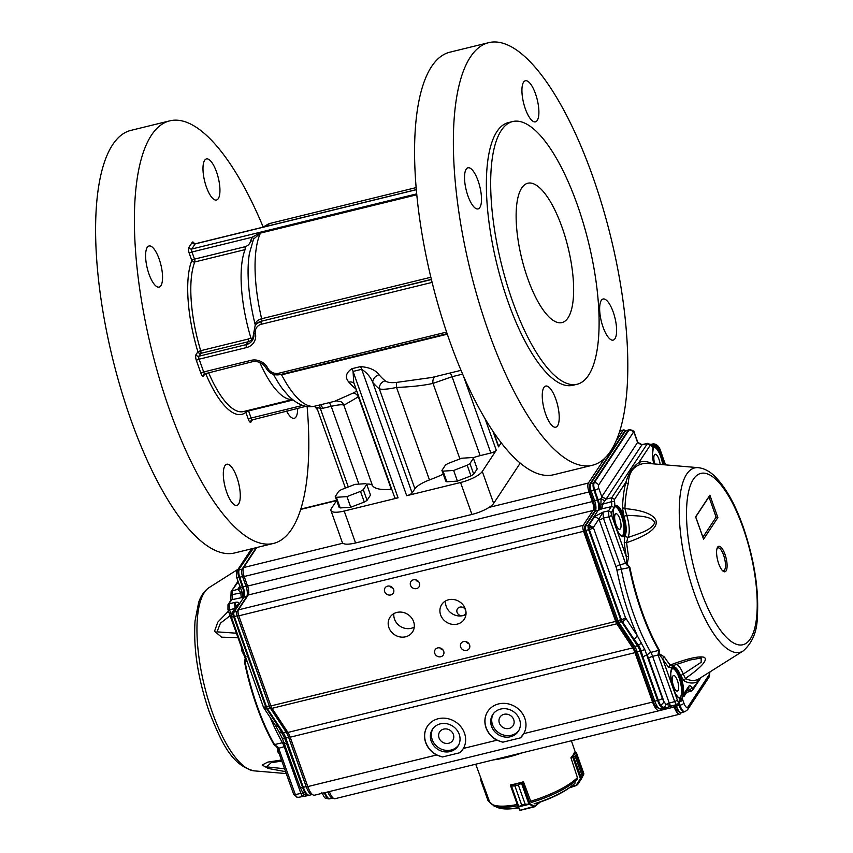 <?xml version="1.0" encoding="UTF-8"?>
<svg xmlns="http://www.w3.org/2000/svg" width="853" height="853" viewBox="0 0 853 853"><rect width="100%" height="100%" fill="white"/><g stroke="black" fill="none" stroke-linecap="round" stroke-linejoin="round"><path stroke-width="1.28" d="M465.962 611.686A4.702 4.244 33.4 0 1 457.858 613.808A4.702 4.244 33.4 0 1 461.846 607.059A4.702 4.244 33.4 0 1 465.749 610.439M509.07 728.462A7.816 7.048 33.4 0 1 500.679 725.455A7.816 7.048 33.4 0 1 500.018 717.085A7.816 7.048 33.4 0 1 510.425 715.507A7.816 7.048 33.4 0 1 513.079 725.69A7.816 7.048 33.4 0 1 509.07 728.462M448.731 743.251A7.816 7.048 33.4 0 1 440.34 740.244A7.816 7.048 33.4 0 1 439.679 731.874A7.816 7.048 33.4 0 1 450.085 730.296A7.816 7.048 33.4 0 1 452.73 740.479A7.816 7.048 33.4 0 1 448.731 743.251M440.638 614.949A13.456 12.134 33.4 0 1 441.737 604.521A13.456 12.134 33.4 0 1 459.65 601.802A13.456 12.134 33.4 0 1 464.213 619.342A13.456 12.134 33.4 0 1 451.674 624.247A13.456 12.134 33.4 0 1 440.638 614.949M445.565 600.96A13.456 12.134 -146.6 0 0 446.236 606.462A13.456 12.134 -146.6 0 0 462.912 615.621A13.456 12.134 -146.6 0 0 465.973 614.416M518.784 730.552A15.29 13.787 33.4 0 1 498.962 732.898A15.29 13.787 33.4 0 1 493.311 713.758M519.552 719.484A15.29 13.787 33.4 0 1 518.304 731.33A15.29 13.787 33.4 0 1 497.949 734.422A15.29 13.787 33.4 0 1 492.778 714.505A15.29 13.787 33.4 0 1 507.013 708.928A15.29 13.787 33.4 0 1 519.552 719.484M458.445 745.341A15.29 13.787 33.4 0 1 438.623 747.686A15.29 13.787 33.4 0 1 432.972 728.547M459.213 734.273A15.29 13.787 33.4 0 1 457.965 746.119A15.29 13.787 33.4 0 1 437.61 749.222A15.29 13.787 33.4 0 1 432.439 729.294A15.29 13.787 33.4 0 1 446.673 723.717A15.29 13.787 33.4 0 1 459.213 734.273M388.915 627.637A13.456 12.134 33.4 0 1 390.013 617.199A13.456 12.134 33.4 0 1 407.926 614.48A13.456 12.134 33.4 0 1 412.489 632.02A13.456 12.134 33.4 0 1 399.961 636.924A13.456 12.134 33.4 0 1 388.915 627.637M393.851 613.638A13.456 12.134 -146.6 0 0 394.512 619.139A13.456 12.134 -146.6 0 0 414.249 627.094M460.641 647.086A4.862 4.382 33.4 0 1 467.508 642.33A4.862 4.382 33.4 0 1 464.629 650.444A4.862 4.382 33.4 0 1 460.641 647.086M465.823 641.595A4.862 4.382 -146.6 0 0 468.851 643.588M384.671 591.641A4.862 4.382 33.4 0 1 391.538 586.885A4.862 4.382 33.4 0 1 388.659 594.999A4.862 4.382 33.4 0 1 384.671 591.641M389.853 586.15A4.862 4.382 -146.6 0 0 392.87 588.144M410.528 585.297A4.862 4.382 33.4 0 1 417.394 580.552A4.862 4.382 33.4 0 1 414.515 588.655A4.862 4.382 33.4 0 1 410.528 585.297M415.71 579.816A4.862 4.382 -146.6 0 0 418.738 581.81M434.785 653.419A4.862 4.382 33.4 0 1 441.651 648.675A4.862 4.382 33.4 0 1 438.773 656.778A4.862 4.382 33.4 0 1 434.785 653.419M439.967 647.939A4.862 4.382 -146.6 0 0 442.995 649.933M442.558 756.952L436.597 755.001A21.165 19.086 33.4 0 1 427.417 726.223A21.165 19.086 33.4 0 1 454.99 721.563A21.165 19.086 33.4 0 1 463.435 748.422L460.023 752.677L442.558 756.952A21.165 19.086 33.4 0 1 427.47 726.148M462.774 749.52L462.848 749.392A21.165 19.086 33.4 0 1 460.023 752.677M487.809 711.349A21.165 19.086 -146.6 0 0 502.897 742.163L496.936 740.212A21.165 19.086 33.4 0 1 487.756 711.434A21.165 19.086 33.4 0 1 515.329 706.764A21.165 19.086 33.4 0 1 523.774 733.633L520.362 737.888A21.165 19.086 -146.6 0 0 523.188 734.604L523.113 734.721M256.796 547.53L243.585 567.565A7.059 2.346 76.2 0 0 244.182 576.5L247.594 586.075A7.059 2.346 -103.8 0 1 248.191 595.01L238.392 609.874A4.702 1.557 76.2 0 0 238.787 615.823L270.881 705.943A5.875 1.951 76.2 0 0 272.011 708.321L287.919 732.428A11.761 3.902 -103.8 0 1 290.191 737.184L307.784 786.583A14.117 4.681 76.2 0 0 314.501 795.199L659.305 710.666A14.117 4.681 76.2 0 0 660.489 709.739L660.979 708.992M329.386 791.552A11.761 3.902 76.2 0 0 334.973 798.717L679.777 714.185A11.761 3.902 76.2 0 0 680.769 713.407L681.344 712.532M604.894 458.008L588.389 483.043A7.059 2.346 76.2 0 0 588.986 491.968L592.398 501.553A7.059 2.346 -103.8 0 1 592.995 510.489L583.196 525.341A4.702 1.557 76.2 0 0 583.591 531.302L615.685 621.41A5.875 1.951 -103.8 0 0 616.815 623.788L632.723 647.907A11.761 3.902 -103.8 0 1 634.995 652.652L652.588 702.062A14.117 4.681 76.2 0 0 659.305 710.666M679.777 714.185A11.761 3.902 76.2 0 1 674.179 707.009L673.593 705.378M625.324 430.882A7.059 2.346 76.2 0 0 623.692 429.923A7.059 2.346 76.2 0 0 623.095 430.392L615.727 441.577M520.362 737.888L502.897 742.163M493.226 759.916A49.154 13.637 -19.6 0 0 522.676 752.698M510.435 784.963A48.824 13.541 -19.6 0 0 523.369 781.796L523.529 782.233M574.389 752.655L574.346 752.538A48.824 13.541 -19.6 0 1 570.988 757.635L571.137 758.072M583.836 773.596L582.898 773.991L583.836 773.596L576.521 753.06L576.074 754.83L576.233 752.794L575.615 752.517L572.715 756.92L575.167 756.206L571.02 758.114L577.652 778.245M581.213 777.84L581.981 775.366L575.167 756.206L581.991 775.366L580.914 778.512L581.181 777.627L573.6 756.782M583.804 774.119L580.669 778.362M581.149 779.237L577.662 784.536L583.847 773.852M580.765 778.789L577.769 784.355L576.233 785.208L580.371 778.693L572.917 757.464M583.697 774.343L576.521 752.954L575.658 752.474M581.351 778.917L583.687 774.353M481.518 779.919L480.687 779.941L481.263 779.237M489.59 801.767L488.694 801.17L481.231 779.354L480.687 779.941M481.487 779.173L480.665 779.994L488.012 800.615L489.707 802.065M530.982 801.927L523.614 782.158L518.368 785.027L522.111 782.596L510.926 785.336L514.871 785.88L521.695 805.04L518.176 806.991L521.684 805.051L514.86 785.89L511.395 786.114L510.531 785.282M521.492 783.225L528.924 804.134L530.214 804.134L525.181 804.187L528.967 804.347M529.905 804.112L518.176 806.991M522.622 782.99L530.214 804.134L534.863 806.202L520.149 810.233L518.208 807.183M534.639 806.682L529.862 804.614M510.851 784.877L510.627 785.922L518.155 807.055M511.363 785.698L518.837 806.831M650.946 444.882L651.159 445.671A8.466 2.815 76.2 0 0 653.281 447.718A15.994 5.31 76.2 0 0 653.856 463.904L652.438 455.001L653.27 448.177A0.704 0.618 -154.6 0 0 653.281 447.718L653.856 446.226L655.221 446.044A0.704 0.661 85.2 0 1 654.731 446.897A15.29 5.075 -103.8 0 1 659.827 451.845L661.47 456.334L662.269 455.801L661.299 452.826L664.082 461.089L663.197 461.27L661.47 456.334L662.269 455.801M688.275 688.542A6.12 2.026 -103.8 0 1 689.778 690.013L692.05 687.774A8.466 2.815 76.2 0 0 688.755 686.292L683.317 694.523C683.989 689.853 683.306 684.298 681.259 677.858C675.128 658.527 666.492 669.115 673.113 687.849A15.994 5.31 76.2 0 0 680.747 698.436L679.937 697.903L682.4 694.171L683.317 694.523C682.688 697.317 681.835 698.618 680.747 698.436L679.937 697.903M717 548.618A11.761 3.902 -103.8 0 1 723.579 555.1A11.761 3.902 -103.8 0 1 724.56 569.943A11.761 3.902 -103.8 0 1 722.363 570.508M726.074 570.913A13.115 4.35 76.2 0 0 724.965 554.301A13.115 4.35 76.2 0 0 717.618 547.157A13.115 4.35 76.2 0 0 716.957 548.778A13.115 4.35 76.2 0 0 722.256 570.39A13.115 4.35 76.2 0 0 726.074 570.913M613.339 508.388L613.552 507.354A2.356 2.122 -146.6 0 0 611.281 506.682L601.887 508.814L600.779 508.025L601.088 498.6L601.823 496.659L606.142 499.08L602.74 503.728L601.887 508.814L598.113 510.393L588.314 525.245L589.007 525.085L588.762 526.909L593.336 527.485A3.529 0.981 160.4 0 1 589.316 529.532L621.41 619.651A3.529 0.981 -19.6 0 0 625.42 617.604L593.336 527.485L598.977 518.955L594.658 516.534L602.986 512.152L603.38 518.112L599.371 520.159L598.977 518.955L602.986 512.152L608.53 510.872L611.398 512.482L614.768 506.138A0.704 0.65 43.5 0 1 614.64 506.778L613.435 509.401A15.994 5.31 76.2 0 0 615.493 526.056A15.994 5.31 76.2 0 0 624.513 535.823A15.994 5.31 76.2 0 0 623.65 516.065A15.994 5.31 76.2 0 0 614.768 506.138A8.466 2.815 76.2 0 0 614.459 501.34A2.346 0.778 76.2 0 1 614.544 499.41L625.921 482.148C628.426 473.49 632.734 466.943 638.865 462.518C642.735 460.855 647.022 461.164 651.713 463.467L652.182 463.765M594.658 516.534L589.028 525.085L593.336 527.485M640.944 464.309C633.054 466.58 628.821 472.999 628.256 483.555A111.434 36.967 76.2 0 0 624.929 508.644C660.478 511.448 671.897 527.357 626.603 542.657L624.236 542.433L624.908 535.983L627.787 537.582L626.603 542.657A111.434 36.967 76.2 0 0 628.608 556.604L627.2 564.153L629.898 567.437A111.647 37.042 76.2 0 0 659.358 650.157L659.028 653.537L664.327 656.938A111.434 36.967 76.2 0 0 670.181 665.041C687.785 658.399 699.183 655.829 704.386 657.343C707.862 660.115 701.529 667.163 685.407 678.498L684.223 681.014L680.641 675.64L683.253 674.083L685.407 678.498A111.434 36.967 76.2 0 0 698.01 679.425L743.187 650.956A94.95 31.497 -103.8 0 1 694.726 594.424A94.95 31.497 -103.8 0 1 698.255 467.657L647.096 463.328A111.434 36.967 76.2 0 0 640.944 464.309A2.356 2.218 66.5 0 1 638.865 462.518L650.242 445.255L647.374 443.645L652.15 444.701L651.585 445.543A6.12 2.026 -103.8 0 1 651.5 445.671M614.832 506.597A15.29 5.075 -103.8 0 1 621.485 515.969A15.29 5.075 -103.8 0 1 622.061 536.079M653.931 447.153A15.29 5.075 -103.8 0 1 660.67 456.526A15.29 5.075 -103.8 0 1 662.717 464.65M651.425 445.586L653.856 446.226L653.59 447.324L654.731 446.897M672.441 668.389A15.29 5.075 -103.8 0 1 679.095 677.762A15.29 5.075 -103.8 0 1 679.67 697.871M680.161 697.871L680.033 697.893C675.032 700.345 666.843 668.613 672.9 668.166A15.29 5.075 -103.8 0 1 680.172 677.495A15.29 5.075 -103.8 0 1 682.4 694.171M619.747 518.603A7.997 2.655 -103.8 0 1 619.768 529.244A7.997 2.655 -103.8 0 1 615.269 522.121A7.997 2.655 -103.8 0 1 615.962 513.719A7.997 2.655 -103.8 0 1 619.747 518.603M654.816 463.979A7.997 2.655 -103.8 0 1 655.147 454.276A7.997 2.655 -103.8 0 1 658.932 459.159A7.997 2.655 -103.8 0 1 660.137 464.437M677.367 680.395A7.997 2.655 -103.8 0 1 677.378 691.037A7.997 2.655 -103.8 0 1 672.878 683.914A7.997 2.655 -103.8 0 1 673.571 675.512A7.997 2.655 -103.8 0 1 677.367 680.395M629.898 567.437L625.537 563.449L627.2 564.153L626.763 564.91M627.584 563.801L626.742 563.033L620.014 564.814A3.529 0.981 -19.6 0 0 615.994 566.861A8.231 2.73 -103.8 0 1 616.911 570.167L629.311 567.565A111.743 37.074 76.2 0 0 658.793 650.359L659.358 650.157M625.718 563.396L626.742 563.033L626.273 556.668A113.684 37.713 -103.8 0 1 624.236 542.433M628.608 556.604L626.273 556.668L611.601 515.457L608.925 516.822L608.53 510.872L611.281 506.682A6.12 2.026 -103.8 0 0 611.505 501.66L614.459 501.34M624.929 508.644L626.678 515.223L623.938 516.406L622.519 507.738L624.929 508.644M627.787 537.582C637.671 533.914 651.767 530.545 654.784 522.462C651.01 515.393 636.796 516.118 626.678 515.223A18.851 6.259 76.2 0 1 627.787 537.582M698.01 679.425L697.072 681.963A113.684 37.713 -103.8 0 1 684.223 681.014M700.729 677.89L692.967 688.19L692.711 690.109M676.578 664.284A18.851 6.259 76.2 0 1 683.253 674.083L701.166 662.291L701.155 658.004L689.97 660.009L672.441 665.82L671.876 667.899L668.688 667.291L670.181 665.041L673.241 665.244M668.688 667.291A113.684 37.713 -103.8 0 1 662.717 659.017A2.356 1.621 146.7 0 1 664.327 656.938M659.54 653.526L658.303 654.923L659.326 654.56L662.717 659.017L677.399 700.228A2.346 0.778 76.2 0 0 678.711 701.507L678.455 703.437M658.196 655.2L658.228 653.259L659.028 653.537L658.196 655.2L674.723 701.603L677.399 700.228M658.228 653.259L658.793 650.359L650.818 652.396A3.529 2.196 -30 0 0 647.342 655.637A8.231 2.73 -103.8 0 1 648.6 658.431A3.529 0.981 160.4 0 1 652.62 656.373A11.761 3.902 76.2 0 0 650.818 652.396A111.892 37.127 76.2 0 1 621.315 569.537A11.761 3.902 76.2 0 0 620.014 564.814L603.38 518.112L608.925 516.822L625.452 563.225M659.827 451.845L660.553 451.226L661.299 452.815L660.744 451.557M662.301 455.897L665.585 464.896M666.897 707.532L664.252 707.862L660.766 705.463L664.114 701.998L666.054 704.407L669.242 703.075L652.62 656.373L658.303 654.923M703.576 539.203L717.853 517.547L709.888 495.198L695.611 516.854L703.256 538.296M660.766 705.463A12.923 4.286 -103.8 0 1 658.313 700.292A3.529 0.981 -19.6 0 0 662.333 698.244L644.804 649.591L641.136 650.786L638.822 645.497L634.056 639.345L637.394 635.869C628.597 615.802 621.773 593.912 616.911 570.167M625.42 617.604L637.394 635.869L644.804 649.591M717.853 517.547L716.115 517.174L702.925 537.177M716.115 517.174L708.907 496.681M641.488 444.861L637.554 442.462L634.547 433.825A2.335 0.778 -103.8 0 0 633.235 432.546L598.529 485.197A2.335 0.778 -103.8 0 0 598.731 488.151L601.781 496.723L606.11 499.112M685.588 692.615L691.239 691.143L692.785 689.992M677.357 704.162C676.61 704.93 675.725 704.077 674.723 701.603L669.242 703.075C670.085 705.463 670.959 706.316 671.887 705.634M647.342 655.637L646.862 654.795L642.842 656.842L641.136 650.786L640.017 651.074A12.934 4.286 76.2 0 0 637.522 645.838L641.648 642.981M604.617 500.796L601.088 498.6A3.529 0.981 160.4 0 1 598.124 499.783A8.242 2.74 -103.8 0 1 598.817 510.233L600.779 508.025M614.544 499.41L611.665 497.8L606.142 499.08L641.872 444.871L647.374 443.645L611.665 497.8L611.505 501.66L601.088 504.624M641.893 444.839L637.596 442.398M686.686 692.359L684.106 696.272L682.848 696.784M678.53 703.32L676.983 704.461L663.794 708.353A12.934 4.286 76.2 0 1 663.741 708.374A12.934 4.286 76.2 0 1 657.61 700.473L654.784 701.145A2.122 0.586 160.4 0 1 653.334 701.081C653.963 705.335 656.479 707.979 660.894 709.014A12.88 4.276 -103.8 0 1 654.784 701.145L637.191 651.745A2.122 0.586 160.4 0 1 635.741 651.681L653.334 701.081M664.252 707.862L666.054 704.407L671.759 705.74M642.842 656.842L658.313 700.292L657.61 700.473L640.017 651.074L637.191 651.745A12.987 4.308 76.2 0 0 634.685 646.489L637.522 645.838L621.613 621.73L622.317 621.549L634.056 639.345M588.783 526.909L589.316 529.532L588.613 529.713L620.707 619.832A4.702 1.557 76.2 0 0 621.613 621.73L618.777 622.381A2.122 1.461 146.6 0 1 617.135 621.922L633.054 646.03A2.122 1.461 146.6 0 0 634.685 646.489L618.777 622.381A4.649 1.546 -103.8 0 1 617.881 620.504A2.122 0.586 160.4 0 1 616.42 620.44L617.135 621.922M584.39 530.097A2.122 0.586 -19.6 0 0 584.337 530.331A2.122 0.586 -19.6 0 0 585.787 530.385A3.476 1.152 76.2 0 1 585.499 525.992A2.122 1.909 -146.6 0 0 584.444 526.738L594.242 511.875A2.122 1.909 -146.6 0 1 595.298 511.128A8.285 2.751 76.2 0 0 594.594 500.636L591.182 491.061A5.822 1.93 -103.8 0 1 590.692 483.683L625.398 431.042A5.822 1.93 -103.8 0 1 625.878 430.658L628.704 429.912A5.875 1.951 -103.8 0 1 628.725 429.901A5.875 1.951 -103.8 0 0 628.213 430.296L593.507 482.937A5.875 1.951 -103.8 0 0 594.008 490.39L597.42 499.965A8.231 2.73 76.2 0 1 598.113 510.393L595.298 511.128L585.499 525.992L588.314 525.245A3.529 1.173 76.2 0 0 588.613 529.713L585.787 530.385L617.881 620.504L621.41 619.651A4.692 1.557 76.2 0 0 622.317 621.549A3.529 2.442 146.6 0 0 625.644 618.073M709.685 672.207A7.048 2.335 -103.8 0 1 709.142 674.755L687.87 707.03A7.048 2.335 -103.8 0 1 683.925 703.192A3.529 0.981 160.4 0 1 679.905 705.25A10.567 3.508 76.2 0 0 684.959 711.69L684.255 711.871A10.588 3.508 -103.8 0 1 684.213 711.882A10.588 3.508 -103.8 0 1 679.201 705.42L676.376 706.103A2.122 0.586 160.4 0 1 674.926 706.039C675.843 709.888 677.986 712.052 681.366 712.532A10.535 3.497 -103.8 0 1 676.376 706.103L675.896 704.759M678.476 703.394L679.201 705.42L679.905 705.25L678.977 702.637M231.291 616.239L238.968 603.732L237.219 604.969L231.579 613.52L234.031 612.102L243.83 597.239A8.231 2.73 76.2 0 0 243.137 586.811L239.725 577.236L242.572 576.521L245.984 586.096A8.285 2.751 -103.8 0 1 246.677 596.588L236.889 611.452L234.031 612.102A3.529 1.173 -103.8 0 0 234.33 616.57L233.626 616.73L233.072 614.107M246.016 658.228L244.502 661.907L245.333 657.759L241.996 651.383A111.434 36.967 -103.8 0 1 241.367 647.438M237.891 637.681L221.588 637.17L214.529 631.241L217.792 622.157L228.444 611.132M285.595 771.645L268.215 768.468L262.18 765.024L267.703 762.124L281.447 760.012M278.579 751.941A2.356 1.621 -33.3 0 0 277.726 751.717L277.161 747.153L273.962 744.637A111.647 37.042 -103.8 0 1 256.7 706.209A111.647 37.042 -103.8 0 1 244.502 661.907M277.161 747.153L277.46 746.599L278.75 747.974L277.161 747.153M273.962 744.637L277.46 746.599M276.894 747.335L278.579 748.006L277.726 748.113L278.185 750.843L293.741 794.527L295.362 794.601C296.332 797.086 297.207 797.939 297.996 797.16M271.233 762.646L266.637 766.89L284.571 768.756M230.086 615.738L220.437 623.17L217.014 631.849L236.302 633.203M227.943 609.703L242.678 650.7L241.996 651.383M244.939 657.599L245.131 656.586L245.984 656.49L245.131 656.586L243.5 653.441M246.005 658.249L245.333 657.759L245.984 656.49M303.487 795.945C302.634 796.617 301.749 795.764 300.853 793.386L295.362 794.601L278.579 748.006M279.006 731.885L275.636 725.764L278.366 726.543L281.938 732.994L279.006 731.885L282.375 738.485L284.625 738.186L281.938 732.994L283.239 732.695A12.934 4.286 -103.8 0 1 285.734 737.92L303.327 787.319L302.623 787.49L284.625 738.186L288.581 737.205L306.174 786.605L303.327 787.319A12.934 4.286 -103.8 0 0 309.458 795.22A12.934 4.286 -103.8 0 0 309.511 795.209L312.326 794.463A12.88 4.276 -103.8 0 1 306.174 786.605A2.122 0.586 160.4 0 0 307.602 786.082M284.817 743.539L287.152 744.04M284.284 742.75A3.529 2.196 -30 0 0 282.428 742.707A11.761 3.902 -103.8 0 1 284.22 746.684L300.853 793.386L303.114 793.034M227.964 604.756L231.931 599.68A6.12 2.026 76.2 0 0 232.144 594.658L242.252 592.59L242.593 595.831L241.218 597.228L240.77 592.462L237.72 589.423L239.522 588.112L239.938 586.619M234.991 608.424L234.596 602.463C237.614 601.802 239.075 602.218 238.968 603.732M236.43 606.163L234.596 602.463L229.169 603.86L229.564 609.82L228.007 609.49M287.216 731.362A2.122 1.461 146.6 0 1 286.075 731.959L283.239 732.695L267.33 708.576A4.702 1.557 -103.8 0 1 266.424 706.679L234.33 616.57L237.177 615.855A2.122 0.586 -19.6 0 0 238.627 615.322M231.206 616.623A3.529 0.981 -19.6 0 0 233.626 616.73L265.72 706.849A3.529 0.981 -19.6 0 1 263.289 706.742L231.206 616.623A3.529 3.529 0 0 1 231.568 613.52M303.497 796.009L303.188 793.365L306.59 795.87L309.458 795.22M305.086 792.65A12.923 4.286 76.2 0 1 302.623 787.49A3.529 0.981 -19.6 0 1 300.192 787.383L302.357 791.883L305.086 792.65L306.92 795.465M242.593 595.831L243.126 597.42A8.242 2.74 76.2 0 0 242.433 586.981A3.529 0.981 160.4 0 1 240.194 587.067L239.736 585.478L240.194 587.067L238.531 590.532M240.194 587.067L242.252 592.59M237.72 589.423L239.49 588.154M321.784 792.341C325.089 798.632 323.905 798.109 329.226 798.898L329.93 798.739A10.588 3.508 -103.8 0 1 329.93 798.739A10.588 3.508 -103.8 0 1 325.036 792.608M243.105 569.175A2.122 1.909 -146.6 0 0 242.081 569.143L239.224 569.793A5.875 1.951 76.2 0 0 239.725 577.236L239.021 577.406A3.529 0.981 160.4 0 1 236.601 577.3L239.778 586.246L239.522 588.101M251.539 548.81L236.782 571.211A3.529 3.177 33.4 0 1 238.531 569.975L253.352 548.372M336.668 500.53L331.433 508.463A18.819 5.214 -19.6 0 0 330.943 510.552A18.819 5.214 -19.6 0 0 344.196 511.032L355.562 542.966L471.933 514.434A18.819 5.214 160.4 0 0 493.652 503.419L520.191 463.158M355.562 542.966A18.819 5.214 160.4 0 1 342.32 542.476L330.943 510.552M335.453 400.921L353.302 393.009C356.639 391.484 357.204 389.885 355.008 388.211A7.059 6.099 -51 0 1 355.722 388.072M353.984 383.189A7.059 5.576 -40.8 0 0 348.877 382.165C344.804 377.474 345.785 372.996 351.799 368.731L360.424 366.619C369.264 367.248 375.469 369.957 379.052 374.766A7.059 5.576 139.2 0 0 372.75 382.4C370.597 377.09 366.907 372.718 361.683 369.306L406.689 495.71A4.702 1.301 -19.6 0 0 412.116 492.949L414.899 488.748A18.819 5.214 -19.6 0 1 429.475 479.93A52.918 14.672 -19.6 0 0 443.261 474.151M462.593 374.126L452.058 376.706L433.025 383.402C423.344 385.535 411.178 386.878 396.528 387.433C388.296 389.192 382.57 389.682 379.34 388.904A7.059 6.099 129 0 1 385.183 380.811C387.337 382.496 391.122 383.018 396.538 382.411L431.831 377.484L460.972 370.341M366.385 484.088A18.819 5.214 -19.6 0 1 372.441 485.496A52.918 14.672 -19.6 0 0 391.314 489.291L358.377 396.784L343.876 405.26C342.746 404.322 338.524 404.674 331.199 406.337L320.461 408.822L317.561 407.382L317.625 409.856M493.055 431.533L498.515 446.855L501.169 442.835M498.515 446.855A4.702 1.301 -19.6 0 0 498.642 446.332L493.706 432.492M406.689 495.71L460.567 482.499A18.819 5.214 -19.6 0 0 482.286 471.485L496.275 450.256A4.702 1.301 -19.6 0 1 490.848 453.007L480.164 455.63A18.819 5.214 -19.6 0 0 472.946 457.869M345.23 487.532L344.687 488.364M344.196 511.032L398.074 497.821A4.702 1.301 -19.6 0 1 394.758 497.704L353.718 382.443L353.057 371.418L398.074 497.821M314.522 406.231L317.583 409.909L345.305 487.756A4.702 1.301 -19.6 0 0 345.572 488.023M248.106 339.078L250.846 337.863A2.356 0.853 -124.8 0 1 251.614 340.219L248.212 341.744L246.336 344.591L198.92 356.213L200.796 353.366L248.212 341.744A2.356 0.778 -103.8 0 0 248.106 339.078L200.7 350.7A82.325 27.307 -103.8 0 1 194.793 261.956A2.356 2.005 21.6 0 1 191.808 260.496A84.671 28.096 -103.8 0 0 197.885 351.767L196.009 354.613A4.702 1.557 -103.8 0 0 196.403 360.574L200.956 373.347A4.702 1.557 -103.8 0 0 203.59 375.906L205.328 373.273M592.355 175.409A217.558 72.174 76.2 0 0 488.769 42.65A217.558 72.174 76.2 0 0 470.472 271.137A217.558 72.174 76.2 0 0 592.377 465.258A217.558 72.174 76.2 0 0 592.355 175.409M488.769 42.65L449.979 52.161A217.558 72.174 76.2 0 0 431.682 280.648A217.558 72.174 76.2 0 0 553.586 474.769L592.377 465.258M577.086 384.255L572.779 385.311A135.243 44.868 -103.8 0 1 497 264.643A135.243 44.868 -103.8 0 1 508.377 122.608L512.685 121.542A135.243 44.868 -103.8 0 1 577.065 204.08A135.243 44.868 -103.8 0 1 577.086 384.255A135.243 44.868 -103.8 0 1 501.308 263.577A135.243 44.868 -103.8 0 1 512.685 121.542M525.373 108.928A21.165 7.027 76.2 0 0 535.449 121.851A21.165 7.027 76.2 0 0 537.23 120.454A21.165 7.027 76.2 0 0 536.409 96.581A21.165 7.027 76.2 0 0 525.363 80.736A21.165 7.027 76.2 0 0 525.373 108.928M467.977 195.987A21.165 7.027 76.2 0 0 478.053 208.91A21.165 7.027 76.2 0 0 479.834 207.514A21.165 7.027 76.2 0 0 479.013 183.64A21.165 7.027 76.2 0 0 467.977 167.785A21.165 7.027 76.2 0 0 467.977 195.987M545.696 414.259A21.165 7.027 76.2 0 0 555.783 427.182A21.165 7.027 76.2 0 0 557.563 425.775A21.165 7.027 76.2 0 0 556.732 401.912A21.165 7.027 76.2 0 0 545.696 386.057A21.165 7.027 76.2 0 0 545.696 414.259M603.092 327.2A21.165 7.027 76.2 0 0 613.168 340.123A21.165 7.027 76.2 0 0 614.949 338.726A21.165 7.027 76.2 0 0 614.128 314.853A21.165 7.027 76.2 0 0 603.092 298.998A21.165 7.027 76.2 0 0 603.092 327.2M527.815 278.792A71.737 23.799 76.2 0 0 561.967 322.573A71.737 23.799 76.2 0 0 568.002 247.231A71.737 23.799 76.2 0 0 527.804 183.224A71.737 23.799 76.2 0 0 527.815 278.792M273.429 543.446L234.639 552.957A217.558 72.174 -103.8 0 1 131.063 420.198A217.558 72.174 -103.8 0 1 131.042 130.349L169.832 120.838A217.558 72.174 76.2 0 0 169.854 410.688A217.558 72.174 76.2 0 0 273.429 543.446A217.558 72.174 76.2 0 0 291.747 529.063A217.558 72.174 76.2 0 0 307.112 406.476M263.044 226.706A217.558 72.174 76.2 0 0 169.832 120.838M297.665 408.331A21.165 7.027 -103.8 0 1 294.232 418.311A21.165 7.027 -103.8 0 1 286.565 411.05M204.645 160.321A21.165 7.027 -103.8 0 1 206.426 158.914A21.165 7.027 -103.8 0 1 218.283 177.808A21.165 7.027 -103.8 0 1 216.502 200.039A21.165 7.027 -103.8 0 1 205.466 184.184A21.165 7.027 -103.8 0 1 204.645 160.321M147.249 247.381A21.165 7.027 -103.8 0 1 149.03 245.973A21.165 7.027 -103.8 0 1 160.897 264.867A21.165 7.027 -103.8 0 1 159.116 287.098A21.165 7.027 -103.8 0 1 148.081 271.243A21.165 7.027 -103.8 0 1 147.249 247.381M224.979 465.653A21.165 7.027 -103.8 0 1 226.759 464.245A21.165 7.027 -103.8 0 1 238.616 483.139A21.165 7.027 -103.8 0 1 236.835 505.371A21.165 7.027 -103.8 0 1 225.8 489.515A21.165 7.027 -103.8 0 1 224.979 465.653M416.818 194.772L260.464 233.093L253.501 239.203L249.449 253.298A88.2 29.258 76.2 0 0 255.282 325.1C255.25 322.231 257.297 320.131 261.423 318.787L430.861 277.257M263.876 226.962L195.348 243.755A2.356 0.778 -103.8 0 1 195.593 243.809M261.423 318.787A2.356 0.821 -103.4 0 1 261.359 321.027L255.996 324.183L255.164 325.441A11.761 10.609 -146.6 0 1 261.199 321.272L431.362 279.357M253.501 239.203A2.356 1.013 28.6 0 0 251.966 237.283L260.581 232.645L416.776 194.356M252.456 241.666A2.356 0.949 11.1 0 0 250.75 240.663L251.966 237.283L191.989 251.987L194.527 259.12L244.822 246.784C248.031 245.856 250.004 243.819 250.75 240.663M252.765 419.335L251.038 421.968A4.702 1.557 -103.8 0 1 248.394 419.409L245.856 412.287A2.356 2.186 50.4 0 1 245.845 410.965M459.916 458.914L433.025 383.402A7.059 5.235 71.3 0 1 435.254 376.642M429.475 479.93L396.528 387.433A7.059 0.821 83.5 0 1 396.538 382.411M358.377 396.784A7.059 4.99 66 0 0 353.302 393.009M372.441 485.496L343.876 405.26A7.059 7.037 121.9 0 0 340.987 401.731L336.381 400.878L315.152 406.081C306.611 408.288 297.74 404.898 288.517 395.909L282.759 389.181A88.2 29.258 76.2 0 1 273.504 374.382M348.291 486.967L320.461 408.822A7.059 2.079 83.5 0 0 319.086 405.122M317.561 409.675A7.059 6.707 -170.8 0 0 314.576 406.22M473.724 474.183A16.932 4.692 160.4 0 1 470.963 475.889L467.177 465.237A16.932 4.692 160.4 0 0 469.939 463.542L473.724 474.183L477.2 468.926L473.404 458.274A16.932 4.692 160.4 0 0 472.253 457.539L461.697 458.232L448.156 463.446A16.932 4.692 160.4 0 0 445.394 465.152L441.929 470.408L445.714 481.049A16.932 4.692 160.4 0 0 446.865 481.796L443.08 471.144A16.932 4.692 160.4 0 1 441.929 470.408M469.939 463.542L473.404 458.274M443.08 471.144L453.636 470.451L467.177 465.237M470.963 475.889L457.421 481.103L446.865 481.796M457.421 481.103L453.636 470.451M495.486 435.083L494.729 435.371M367.057 500.338A16.932 4.692 160.4 0 1 364.295 502.033L360.499 491.392A16.932 4.692 160.4 0 0 363.261 489.686L367.057 500.338L370.522 495.071L366.737 484.429A16.932 4.692 160.4 0 0 365.585 483.683L355.019 484.376L341.477 489.59A16.932 4.692 160.4 0 0 338.716 491.296L335.25 496.553L339.046 507.204A16.932 4.692 160.4 0 0 340.198 507.94L336.402 497.299A16.932 4.692 160.4 0 1 335.25 496.553M363.261 489.686L366.737 484.429M336.402 497.299L346.958 496.606L360.499 491.392M364.295 502.033L350.754 507.247L340.198 507.94M350.754 507.247L346.958 496.606M616.815 623.788L272.011 708.321M287.919 732.428L632.723 647.907M583.591 531.302L238.787 615.823M270.881 705.943L615.685 621.41M583.196 525.341L238.392 609.874M592.995 510.489L248.191 595.01M247.594 586.075L592.398 501.553M588.986 491.968L244.182 576.5M588.389 483.043L489.11 507.375M342.874 543.222L243.585 567.565M623.095 430.392L619.609 431.245M336.594 500.626L300.672 509.433M674.179 707.009L659.497 710.613M436.597 755.001L307.784 786.583M652.588 702.062L523.774 733.633M496.936 740.212L463.435 748.422M634.995 652.652L290.191 737.184M518.891 807.78C509.497 809.454 502.428 809.38 497.704 807.556A44.793 12.422 -19.6 0 0 518.411 807.62M534.106 803.793A44.793 12.422 -19.6 0 0 575.221 782.937M531.088 802.502A47.896 13.285 -19.6 0 0 577.62 778.896M497.704 807.556L493.983 805.978A47.896 13.285 -19.6 0 0 517.696 805.765M493.983 805.978L489.622 801.841A48.578 13.467 -19.6 0 0 517.238 804.486M530.427 801.266A48.578 13.467 -19.6 0 0 577.726 777.254M582.898 773.98L576.074 754.83L582.898 773.98L581.981 775.366M570.294 787.223L576.233 785.208M569.346 787.895L576.372 785.528L569.399 787.863M571.158 757.443L572.651 756.942M576.074 754.83L575.167 756.206M487.991 800.466L480.708 780.015M489.675 801.98L488.737 801.351M534.863 806.202L539.501 802.353M525.192 804.187L518.357 785.027L525.192 804.187L521.684 805.051M519.552 809.955L510.915 785.325M540.098 802.14L534.874 806.48M522.143 782.574L522.921 781.924M518.368 785.027L514.86 785.89M518.645 807.365L519.904 810.115M743.006 527.655A88.222 29.269 -103.8 0 1 735.776 644.036A88.222 29.269 -103.8 0 1 686.75 505.413A88.222 29.269 -103.8 0 1 743.006 527.655M614.64 506.778L615.29 506.373A15.29 5.075 -103.8 0 1 622.562 515.702A15.29 5.075 -103.8 0 1 622.562 536.068C621.123 536.324 619.321 534.362 617.177 530.15L614.341 521.823L613.35 509.913M663.197 461.27A15.29 5.075 -103.8 0 1 663.847 464.746M664.775 464.832A15.994 5.31 76.2 0 0 664.082 461.089L665.425 464.885M622.519 507.738A113.684 37.713 -103.8 0 1 625.921 482.148A2.356 1.898 -164.8 0 0 628.256 483.555M611.398 512.482A2.346 0.778 76.2 0 0 611.601 515.457M623.938 516.406A16.506 5.481 -103.8 0 1 624.908 535.983M651.159 445.671A2.346 0.778 76.2 0 0 650.242 445.255M660.115 452.442L660.872 451.674C659.444 446.62 656.906 444.008 653.238 443.848L650.636 444.445M680.747 698.436L678.711 701.507M671.876 667.899A16.506 5.481 -103.8 0 1 680.641 675.64M692.05 687.774A2.346 0.778 76.2 0 0 692.967 688.19M678.519 703.33L688.563 688.115A2.356 2.122 -146.6 0 0 688.755 686.292M708.907 496.947L695.728 516.95M615.994 566.861L599.371 520.159M601.823 496.659L637.554 442.462M653.238 443.848A12.699 4.212 -103.8 0 0 652.15 444.701A2.356 2.122 33.4 0 1 654.891 446.002L653.27 448.177M683.914 695.152L684.106 696.272M691.612 690.834L689.778 690.013L686.793 690.802M662.333 698.244A9.394 3.113 76.2 0 0 664.114 701.998L648.6 658.431M660.553 451.226A15.994 5.31 76.2 0 0 655.221 446.044A10.343 3.433 -103.8 0 1 660.553 451.226M683.925 703.192L682.784 700.004A14.128 4.681 76.2 0 0 682.016 698.031M598.731 488.151A3.529 0.981 160.4 0 1 594.712 490.208L598.124 499.783L594.594 500.636A2.122 0.586 160.4 0 1 593.144 500.583C594.744 505.701 595.106 509.465 594.242 511.875M633.235 432.546A3.529 3.177 -146.6 0 0 628.928 430.136L594.221 482.777A3.529 3.177 33.4 0 1 598.529 485.197M647.779 443.336L641.914 444.637L637.82 442.376L634.643 433.431A3.529 0.981 160.4 0 1 634.547 433.825M589.732 490.997L589.647 484.429A2.122 1.909 -146.6 0 1 590.692 483.683L594.221 482.777A5.864 1.951 76.2 0 0 594.712 490.208L591.182 491.061A2.122 0.586 160.4 0 1 589.732 490.997L593.144 500.583M634.643 433.431C634.493 431.277 632.755 430.051 629.429 429.741A5.864 1.951 76.2 0 0 628.928 430.136L625.398 431.042A2.122 1.909 -146.6 0 0 624.343 431.778L589.647 484.429M679.51 701.838A3.529 0.981 -19.6 0 0 682.784 700.004M684.959 711.69L687.582 709.76A3.529 3.177 -146.6 0 0 687.87 707.03M687.582 709.76L708.854 677.495A3.529 3.177 -146.6 0 0 709.142 674.755M209.156 587.557C204.283 590.916 200.786 595.884 198.664 602.453L195.049 620.877C193.247 648.493 197.949 678.743 209.156 711.637C221.29 742.014 231.504 765.461 254.087 770.856A94.95 31.497 -103.8 0 1 212.248 712.148A94.95 31.497 -103.8 0 1 209.156 587.557L238.104 569.196M270.241 717.597A111.892 37.127 -103.8 0 0 282.428 742.707L274.506 744.562A111.743 37.074 -103.8 0 1 245.024 661.768L247.093 661.267M279.357 754.137A111.434 36.967 -103.8 0 1 277.726 751.717M285.627 746.471A3.529 0.981 -19.6 0 0 284.22 746.684L278.835 748.198M231.099 591.694L238.211 581.842M231.174 614.341L229.564 609.82L234.938 608.434M239.789 586.278L237.742 589.391L232.315 590.798L232.144 594.658L230.864 595.373M247.178 596.546A2.122 1.909 -146.6 0 0 246.677 596.588L231.931 599.68A2.356 2.122 -146.6 0 0 230.758 600.501L227.996 604.692M278.366 726.543L266.626 708.747A3.529 2.442 146.6 0 1 263.897 707.969L275.636 725.764M267.33 708.576L266.626 708.747A4.692 1.557 -103.8 0 1 265.72 706.849L269.271 705.964A4.649 1.546 76.2 0 0 270.166 707.841L267.33 708.576M271.382 707.18A2.122 1.461 146.6 0 1 270.166 707.841L286.075 731.959A12.987 4.308 -103.8 0 1 288.581 737.205A2.122 0.586 160.4 0 0 290.009 736.683M329.226 798.898A10.567 3.508 -103.8 0 1 324.343 792.789M327.893 791.915A10.535 3.497 76.2 0 0 332.798 797.981L332.99 797.918M270.7 705.442A2.122 0.586 160.4 0 1 269.271 705.964L237.177 615.855A3.476 1.152 -103.8 0 1 236.889 611.452A2.122 1.909 -146.6 0 1 238.03 611.516M247.413 585.574A2.122 0.586 160.4 0 1 245.984 586.096L242.433 586.981L239.021 577.406A5.864 1.951 -103.8 0 1 238.531 569.975L252.659 548.543M244.011 575.988A2.122 0.586 160.4 0 1 242.572 576.521A5.822 1.93 76.2 0 1 242.081 569.143L256.241 547.658M281.277 374.328A2.356 0.778 -103.8 0 1 281.586 374.819A94.086 31.209 76.2 0 0 315.152 406.081M348.877 382.165A94.086 31.209 76.2 0 0 355.008 388.211M385.183 380.811A94.086 31.209 -103.8 0 1 379.052 374.766M281.063 374.382A2.356 0.821 -103.4 0 1 281.383 374.862L447.292 334.195M302.634 405.41L251.113 418.034L248.575 410.911L293.048 400.004M252.435 419.313A2.356 0.778 -103.8 0 1 252.232 419.473A2.356 0.778 -103.8 0 1 251.113 418.034A2.356 0.65 160.4 0 0 248.394 419.409M260.581 232.645A2.356 0.778 76.2 0 1 260.464 233.093A94.086 31.209 76.2 0 0 261.626 318.745A2.356 0.778 -103.8 0 1 261.604 320.973M416.733 193.866L191.786 249.012A2.356 0.778 -103.8 0 0 191.989 251.987A2.356 0.65 -19.6 0 0 189.27 253.362L191.808 260.496A2.356 0.65 -19.6 0 1 194.527 259.12A2.356 0.778 76.2 0 1 194.793 261.956L245.088 249.62A82.325 27.307 76.2 0 0 250.846 337.863M292.462 399.535L243.382 411.572A82.325 27.307 -103.8 0 1 208.527 372.484M259.834 362.493A82.325 27.307 76.2 0 0 292.376 399.46M262.127 227.388L270.348 223.337A94.086 31.209 76.2 0 0 264.643 226.759A2.356 0.778 76.2 0 1 264.633 226.77M248.34 410.357A2.356 0.778 76.2 0 1 248.575 410.911A2.356 0.65 160.4 0 0 245.856 412.287A84.671 28.096 -103.8 0 1 205.53 373.219M189.27 253.362A4.702 1.557 -103.8 0 1 188.876 247.413L192.234 242.316A4.702 1.557 -103.8 0 1 194.388 243.734M253.767 332.937A2.356 0.757 -11 0 0 253.704 333.182L252.36 340.422A11.761 10.609 -146.6 0 1 246.336 344.591A2.356 0.778 76.2 0 0 246.538 347.566L199.122 359.188L203.675 371.961L251.081 360.339A14.117 12.72 -146.6 0 1 267.735 368.069A9.404 8.487 -146.6 0 0 278.835 373.219L446.577 332.094M432.108 282.396L261.391 324.247A9.404 8.487 -146.6 0 0 255.452 333.576A14.117 12.72 -146.6 0 1 246.538 347.566M431.415 279.549L261.199 321.272A2.356 0.778 76.2 0 0 261.391 324.247M188.876 247.413A2.356 2.122 33.4 0 0 191.786 249.012L195.145 243.915L416.349 189.686M252.36 340.422A11.761 10.609 -146.6 0 0 253.842 333.374M416.349 189.601L264.409 226.845M192.234 242.316A2.356 2.122 33.4 0 0 195.145 243.915A2.356 0.778 -103.8 0 1 195.348 243.755L194.281 243.958M204.987 373.241A2.356 0.778 -103.8 0 1 204.795 373.401A2.356 0.778 -103.8 0 1 203.675 371.961A2.356 0.65 -19.6 0 0 200.956 373.347M251.081 360.339A2.356 0.778 76.2 0 0 252.2 361.779C258.171 360.787 262.841 362.962 266.211 368.315C269.441 373.539 274.026 375.651 279.955 374.648L447.111 333.672M267.735 368.069L266.211 368.315M278.835 373.219A2.356 0.778 76.2 0 0 279.955 374.648M196.403 360.574A2.356 0.65 -19.6 0 1 199.122 359.188A2.356 0.778 -103.8 0 1 198.92 356.213A2.356 2.122 33.4 0 1 196.009 354.613M255.164 325.441L253.704 333.182A2.356 0.757 -11 0 0 255.452 333.576M200.796 353.366A2.356 0.778 76.2 0 0 200.7 350.7L197.885 351.767A2.356 2.122 33.4 0 0 200.796 353.366M245.088 249.62A2.356 0.778 76.2 0 0 244.822 246.784M251.038 421.968A2.356 2.122 33.4 0 1 251.219 420.145L305.982 406.295M252.2 361.779L203.782 374.083A2.356 2.122 -146.6 0 0 203.59 375.906M485.133 418.951L496.275 450.256M482.286 471.485L493.652 503.419M360.424 366.619A7.059 2.346 76.2 0 1 361.683 369.306L353.057 371.418A7.059 2.346 76.2 0 0 351.799 368.731M460.567 482.499L471.933 514.434M412.116 492.949L372.75 382.4A101.134 33.555 -103.8 0 0 379.34 388.904L414.899 488.748M329.183 402.648A7.059 2.346 76.2 0 1 331.199 406.337L358.9 484.12M463.552 376.333L490.848 453.007M450.043 373.017A7.059 2.346 76.2 0 1 452.058 376.706L480.164 455.63M461.302 371.119A7.059 2.346 76.2 0 0 460.727 370.394M322.669 408.427A7.059 2.346 76.2 0 0 320.653 404.738M300.778 509.092L336.583 500.306M619.726 430.904L623.692 429.923M575.412 752.517L571.382 740.756M489.622 801.841L475.718 764.213M534.863 803.867C552.744 798.131 566.051 791.328 574.783 783.48M576.372 785.528L577.662 784.536M480.729 779.557L481.145 778.917M540.226 802.097L534.287 806.874L520.106 810.35L519.445 809.892M743.187 650.956C752.314 642.885 757.027 631.689 757.325 617.369C759.063 589.796 754.351 559.632 743.187 526.887C734.945 503.675 725.338 486.7 714.387 475.953C709.472 471.144 704.098 468.382 698.255 467.657M700.803 677.847L692.775 690.013M651.01 444.967L651.852 446.023L651.063 445.948M703.48 538.701L695.664 516.779M674.595 705.111L674.926 706.039M635.741 651.681L633.054 646.03M584.444 526.738L584.337 530.331L616.42 620.44M624.343 431.778L625.878 430.658M709.963 672.025L708.854 677.495M660.894 709.014L663.741 708.374M681.366 712.532L684.213 711.882M629.429 429.741L628.725 429.901M254.087 770.856L286.288 773.586M271.201 762.657L281.842 761.111M231.142 591.63L237.998 581.234M230.758 600.512L231.131 591.641M282.375 738.485L300.192 787.383M306.59 795.87L297.58 797.47L293.752 794.527M302.357 791.883L303.06 792.885M227.954 609.746L227.986 604.713M263.289 706.742L263.897 707.969M332.798 797.981L329.972 798.728M236.782 571.211L236.601 577.3M270.348 223.337L416.179 187.585"/></g></svg>
